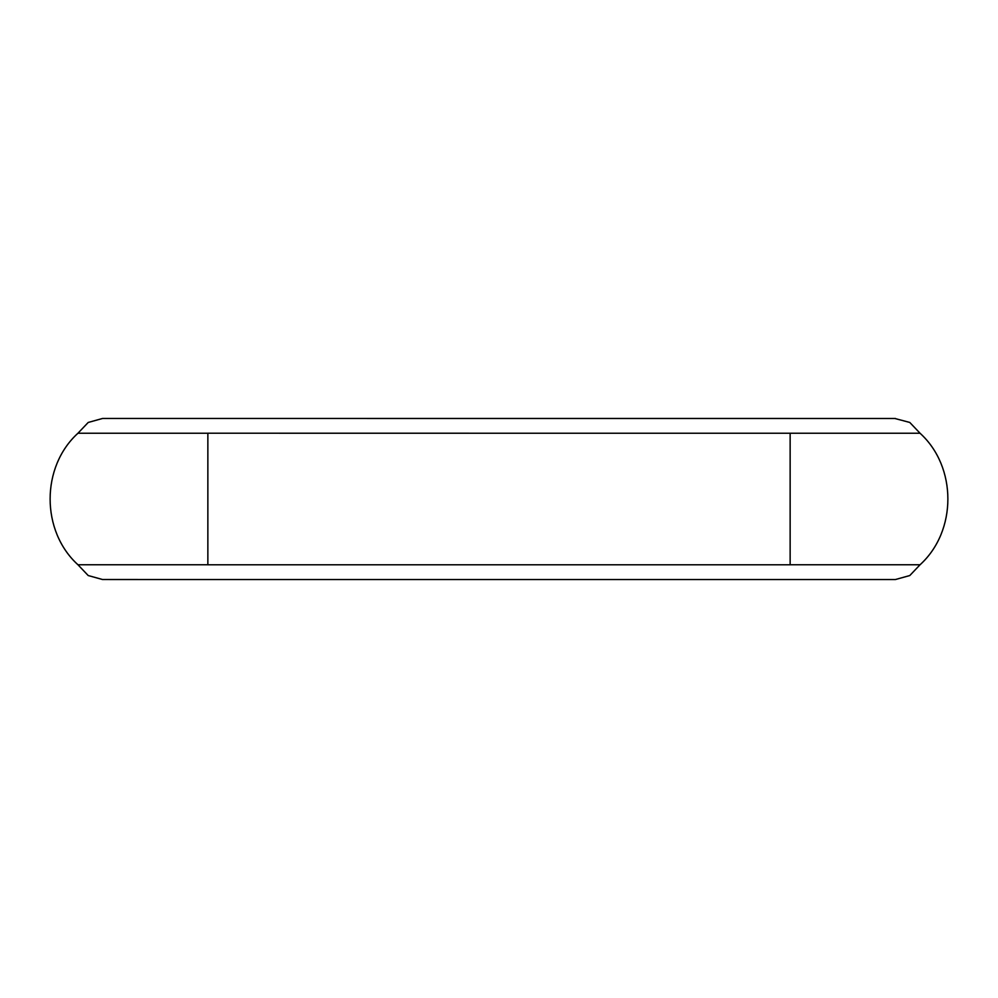 <?xml version="1.0" encoding="UTF-8"?>
<svg xmlns="http://www.w3.org/2000/svg" width="998" height="998" viewBox="0 0 998 998"><rect width="100%" height="100%" fill="white"/><g stroke="black" fill="none" stroke-linecap="round" stroke-linejoin="round"><path stroke-width="1.5" d="M790.142 564.781L207.858 564.781C207.858 584.167 207.858 584.167 207.858 564.781L207.858 433.219C207.858 413.833 207.858 413.833 207.858 433.219L920.044 433.244C957.157 466.914 957.157 531.086 920.044 564.768L909.789 575.547L895.456 579.526L207.858 579.539L102.545 579.514L88.211 575.547L77.956 564.768C40.843 531.086 40.843 466.914 77.956 433.232L88.211 422.453L102.545 418.474L88.211 422.453L77.956 433.232L207.858 433.232M790.142 433.244C790.142 413.858 790.142 413.858 790.142 433.244L790.142 564.768L920.044 564.768M894.869 418.486L909.789 422.453L920.044 433.232L909.789 422.453L894.869 418.486M207.858 564.756L77.956 564.756C40.843 531.086 40.843 466.914 77.956 433.232M102.545 579.526L88.211 575.547L77.956 564.768M790.142 564.768C790.142 584.154 790.142 584.154 790.142 564.768M102.545 418.474L895.456 418.486"/></g></svg>
